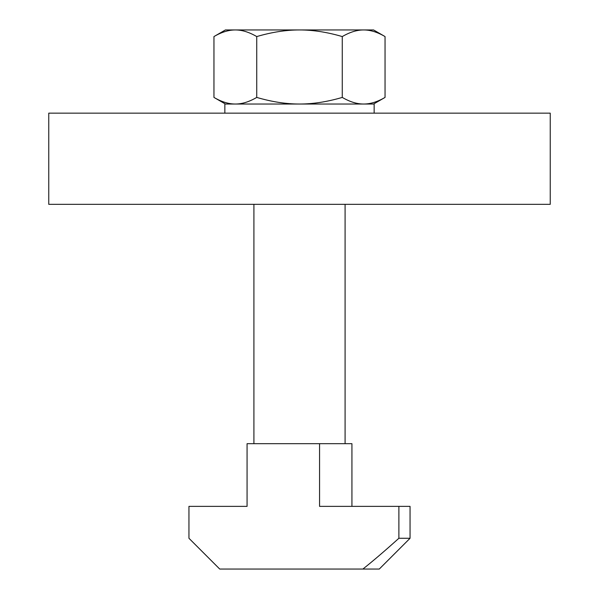<?xml version="1.0" encoding="UTF-8"?>
<svg xmlns="http://www.w3.org/2000/svg" width="599" height="599" viewBox="0 0 599 599"><rect width="100%" height="100%" fill="white"/><g stroke="black" fill="none" stroke-linecap="round" stroke-linejoin="round"><path stroke-width="0.9" d="M224.85 113.151L224.85 104.031L374.15 104.031L374.15 113.151M373.581 29.95L385.045 36.569C377.475 32.136 370.347 29.928 363.66 29.95L373.581 29.95M213.955 36.569L225.419 29.95L235.34 29.95C228.653 29.928 221.525 32.136 213.955 36.569L213.955 97.42C221.525 101.852 228.653 104.054 235.34 104.031C242.026 104.054 249.154 101.852 256.731 97.42C271.871 101.852 286.127 104.054 299.5 104.031C312.873 104.054 327.129 101.852 342.269 97.42C349.846 101.852 356.974 104.054 363.66 104.031C370.347 104.054 377.475 101.852 385.045 97.42L373.581 104.031M225.419 104.031L213.955 97.42M410.053 538.276L398.882 538.276C385.082 550.691 373.087 560.949 362.897 569.05L379.279 569.05L410.053 538.276L410.053 506.365L319.559 506.365L319.559 443.679L247.073 443.679L247.073 506.365L188.947 506.365L188.947 538.276L219.721 569.05L362.897 569.05M351.927 506.365L351.927 443.679L319.559 443.679M398.882 538.276L398.882 506.365M235.34 29.95L363.66 29.95C356.974 29.928 349.846 32.136 342.269 36.569C327.129 32.136 312.873 29.928 299.5 29.95C286.127 29.928 271.871 32.136 256.731 36.569C249.154 32.136 242.026 29.928 235.34 29.95M342.269 97.42L342.269 36.569M256.731 97.42L256.731 36.569M385.045 97.42L385.045 36.569M48.759 113.151L550.241 113.151L550.241 204.334L48.759 204.334L48.759 113.151M253.909 443.679L253.909 204.334M345.091 443.679L345.091 204.334"/></g></svg>
